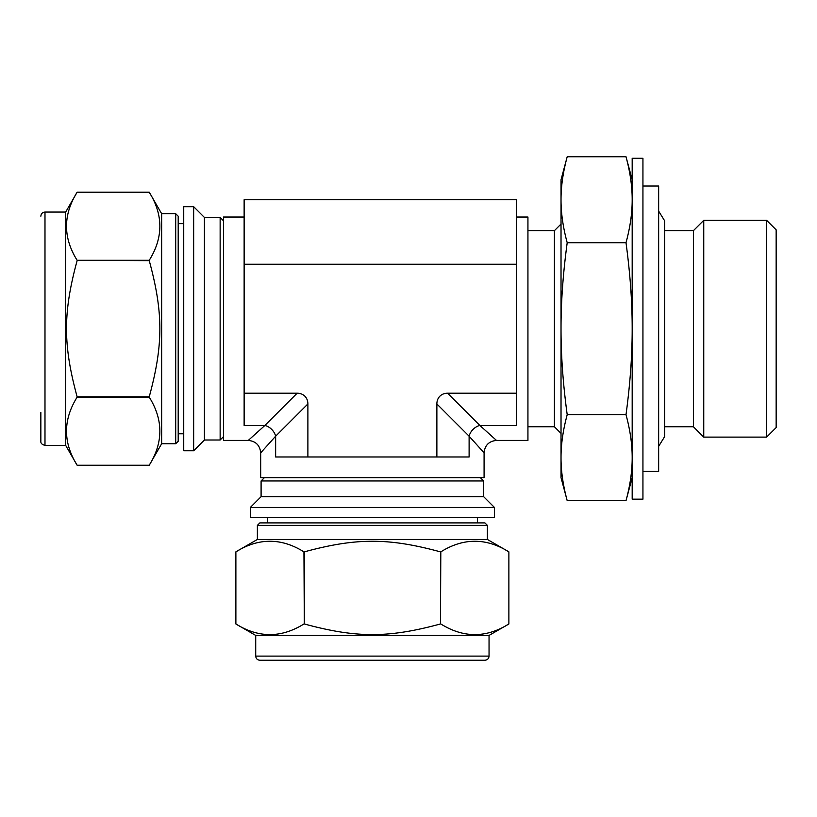 <?xml version="1.0" encoding="UTF-8"?>
<svg xmlns="http://www.w3.org/2000/svg" width="817" height="817" viewBox="0 0 817 817"><rect width="100%" height="100%" fill="white"/><g stroke="black" fill="none" stroke-linecap="round" stroke-linejoin="round"><path stroke-width="1.23" d="M440.455 623.974C388.432 638.118 356.324 638.118 304.312 623.974L304.312 551.863C356.324 537.719 388.432 537.719 440.455 551.863L440.455 623.974L440.812 551.863C463.505 537.719 486.186 537.719 508.879 551.863L508.879 623.974C486.186 638.118 463.505 638.118 440.812 623.974M303.944 623.974C281.262 638.118 258.57 638.118 235.878 623.974L235.878 551.863C258.57 537.719 281.262 537.719 303.944 551.863L304.312 623.974M255.721 656.112L255.721 635.432L235.878 623.974L235.878 551.863L257.375 539.455L487.392 539.455L508.879 551.863L508.879 623.974L489.046 635.432L489.046 656.112C488.801 658.625 487.422 660.003 484.91 660.248L259.857 660.248C257.345 660.003 255.966 658.625 255.721 656.112L489.046 656.112M250.339 517.365L494.418 517.365L494.418 507.439L250.339 507.439L250.339 517.365M77.125 260.286C62.98 237.604 62.98 214.912 77.125 192.22L149.245 192.22C163.39 214.912 163.39 237.604 149.245 260.286L77.125 260.286L149.245 260.654C163.39 312.666 163.39 344.774 149.245 396.796L77.125 396.796C62.98 344.774 62.98 312.666 77.125 260.654M44.986 445.388L44.986 212.063L65.677 212.063L77.125 192.22L149.245 192.22L161.654 213.717L161.654 443.733L149.245 465.22L77.125 465.22C62.98 442.528 62.98 419.846 77.125 397.154L149.245 397.154C163.39 419.846 163.39 442.528 149.245 465.22L77.125 465.22L65.677 445.388L44.986 445.388C41.984 444.581 40.605 443.192 40.85 441.251L40.85 412.493M183.733 206.681L183.733 450.759L193.66 450.759L193.66 206.681L183.733 206.681M288.605 660.248L456.152 660.248M255.721 635.432L489.046 635.432M257.375 539.455L257.375 525.382L487.392 525.382L487.392 539.455M257.375 525.382L259.857 522.9L484.91 522.9L487.392 525.382M477.455 517.365L477.455 522.9M250.339 507.439L261.093 496.685L483.664 496.685L494.418 507.439M261.093 496.685L261.093 480.958L483.664 480.958L483.664 496.685M480.355 477.649L483.664 480.958M193.66 206.681L204.413 217.434L204.413 440.006L193.66 450.759M204.413 217.434L220.141 217.434L220.141 440.006L204.413 440.006M223.45 436.697L220.141 440.006M65.677 212.063L65.677 445.388M161.654 213.717L175.716 213.717L175.716 443.733L161.654 443.733M175.716 213.717L178.198 216.199L178.198 441.251L175.716 443.733M183.733 433.796L178.198 433.796M307.886 456.969L307.886 403.955L275.646 436.207L275.646 456.969L469.111 456.969L469.111 436.207A12.408 9.61 135 0 1 479.865 425.453L447.614 393.212A16.023 12.408 -135 0 0 436.87 403.955L469.111 436.207L484.083 452.832L484.083 477.649L260.684 477.649L260.684 452.832L275.646 436.207A12.408 9.61 45 0 0 264.902 425.453L248.266 440.424L223.45 440.424L223.45 217.026L244.13 217.026M516.344 217.026L527.935 217.026L527.935 440.424L496.491 440.424L479.865 425.453L516.344 425.453L516.344 393.212L447.614 393.212M436.87 456.969L436.87 403.955M307.886 403.955A16.023 12.408 -45 0 0 297.143 393.212L264.902 425.453L244.13 425.453L244.13 393.212L297.143 393.212M516.344 264.228L516.344 199.746L244.13 199.746L244.13 264.228L516.344 264.228L516.344 393.212M244.13 264.228L244.13 393.212M626.006 242.731C630.173 273.501 632.225 302.157 632.184 328.72C632.225 355.283 630.173 383.939 626.006 414.709C630.173 430.089 632.225 444.417 632.184 457.704C632.225 470.98 630.173 485.308 626.006 500.688L567.202 500.688C563.036 485.308 560.983 470.98 561.024 457.704C560.983 444.417 563.036 430.089 567.202 414.709C563.036 383.939 560.983 355.283 561.024 328.72C560.983 302.157 563.036 273.501 567.202 242.731C563.036 227.351 560.983 213.023 561.024 199.746C560.983 186.46 563.036 172.132 567.202 156.752L626.006 156.752C630.173 172.132 632.225 186.46 632.184 199.746C632.225 213.023 630.173 227.351 626.006 242.731L567.202 242.731M626.006 414.709L567.202 414.709M632.184 158.273L632.184 499.167L642.938 499.167L642.938 158.273L632.184 158.273M567.202 156.752L561.024 179.791L561.024 477.649L567.202 500.688M527.935 230.67L554.406 230.67L554.406 426.77L527.935 426.77M561.024 433.388L554.406 426.77M642.938 185.99L658.655 185.99L658.655 471.45L642.938 471.45M664.619 230.67L693.408 230.67L693.408 426.77L664.619 426.77M693.408 230.67L703.754 220.335L703.754 437.105L693.408 426.77M703.754 220.335L766.632 220.335L766.632 437.105L703.754 437.105M766.632 220.335L776.15 229.843L776.15 427.597L766.632 437.105M267.302 522.9L267.302 517.365M264.402 477.649L261.093 480.958M223.45 220.743L220.141 217.434M44.986 212.063C42.474 212.308 41.095 213.686 40.85 216.199M178.198 223.644L183.733 223.644M484.083 452.832C484.818 445.306 488.954 441.17 496.491 440.424M260.684 452.832C259.939 445.306 255.803 441.17 248.266 440.424M632.184 179.791L626.006 156.752M632.184 477.649L626.006 500.688M554.406 230.67L561.024 224.052M658.655 211.113L664.619 220.784L664.619 436.656L658.655 446.327"/></g></svg>
